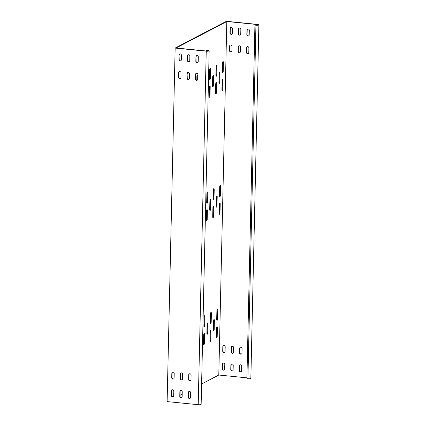 <?xml version="1.0" encoding="UTF-8"?>
<svg xmlns="http://www.w3.org/2000/svg" width="426" height="426" viewBox="0 0 426 426"><rect width="100%" height="100%" fill="white"/><g stroke="black" fill="none" stroke-linecap="round" stroke-linejoin="round"><path stroke-width="0.64" d="M207.569 322.903A1.267 0.431 95.7 0 0 207.089 324.372L206.892 333.212A1.267 0.431 95.7 0 0 207.212 334.234A1.267 0.431 95.7 0 0 207.787 332.743L207.989 323.904A1.267 0.431 95.7 0 0 207.664 322.881A1.267 0.431 95.7 0 0 207.569 322.903M210.375 199.166A1.267 0.431 95.7 0 0 209.901 200.641L209.698 209.475A1.267 0.431 95.7 0 0 210.023 210.503A1.267 0.431 95.7 0 0 210.593 209.006L210.795 200.172A1.267 0.431 95.7 0 0 210.476 199.144A1.267 0.431 95.7 0 0 210.375 199.166M216.781 195.822A1.267 0.431 95.7 0 0 216.307 197.291L216.104 206.131A1.267 0.431 95.7 0 0 216.429 207.153A1.267 0.431 95.7 0 0 216.999 205.662L217.201 196.823A1.267 0.431 95.7 0 0 216.877 195.8A1.267 0.431 95.7 0 0 216.781 195.822M213.974 319.559A1.267 0.431 95.7 0 0 213.495 321.028L213.298 329.868A1.267 0.431 95.7 0 0 213.618 330.89A1.267 0.431 95.7 0 0 214.193 329.399L214.395 320.56A1.267 0.431 95.7 0 0 214.07 319.537A1.267 0.431 95.7 0 0 213.974 319.559M204.166 333.414A1.267 0.431 95.7 0 0 203.687 334.884L203.49 343.723A1.267 0.431 95.7 0 0 203.809 344.746A1.267 0.431 95.7 0 0 204.384 343.255L204.586 334.415A1.267 0.431 95.7 0 0 204.262 333.393A1.267 0.431 95.7 0 0 204.166 333.414M216.978 326.721A1.267 0.431 95.7 0 0 216.499 328.19L216.296 337.03A1.267 0.431 95.7 0 0 216.621 338.058A1.267 0.431 95.7 0 0 217.196 336.561L217.398 327.727A1.267 0.431 95.7 0 0 217.074 326.699A1.267 0.431 95.7 0 0 216.978 326.721M210.971 312.391A1.267 0.431 95.7 0 0 210.497 313.861L210.295 322.7A1.267 0.431 95.7 0 0 210.614 323.723A1.267 0.431 95.7 0 0 211.19 322.232L211.392 313.392A1.267 0.431 95.7 0 0 211.067 312.37A1.267 0.431 95.7 0 0 210.971 312.391M210.572 330.065A1.267 0.431 95.7 0 0 210.093 331.54L209.896 340.379A1.267 0.431 95.7 0 0 210.215 341.402A1.267 0.431 95.7 0 0 210.79 339.911L210.992 331.071A1.267 0.431 95.7 0 0 210.668 330.043A1.267 0.431 95.7 0 0 210.572 330.065M204.565 315.735A1.267 0.431 95.7 0 0 204.091 317.21L203.889 326.044A1.267 0.431 95.7 0 0 204.214 327.072A1.267 0.431 95.7 0 0 204.784 325.576L204.986 316.742A1.267 0.431 95.7 0 0 204.661 315.714A1.267 0.431 95.7 0 0 204.565 315.735M217.377 309.047A1.267 0.431 95.7 0 0 216.898 310.517L216.701 319.356A1.267 0.431 95.7 0 0 217.02 320.379A1.267 0.431 95.7 0 0 217.595 318.888L217.798 310.048A1.267 0.431 95.7 0 0 217.473 309.026A1.267 0.431 95.7 0 0 217.377 309.047M206.972 209.677A1.267 0.431 95.7 0 0 206.498 211.147L206.296 219.986A1.267 0.431 95.7 0 0 206.621 221.014A1.267 0.431 95.7 0 0 207.19 219.518L207.393 210.678A1.267 0.431 95.7 0 0 207.068 209.656A1.267 0.431 95.7 0 0 206.972 209.677M219.784 202.989A1.267 0.431 95.7 0 0 219.305 204.459L219.108 213.298A1.267 0.431 95.7 0 0 219.427 214.321A1.267 0.431 95.7 0 0 220.002 212.83L220.205 203.99A1.267 0.431 95.7 0 0 219.88 202.968A1.267 0.431 95.7 0 0 219.784 202.989M213.777 188.654A1.267 0.431 95.7 0 0 213.304 190.129L213.101 198.963A1.267 0.431 95.7 0 0 213.426 199.991A1.267 0.431 95.7 0 0 214.001 198.495L214.198 189.661A1.267 0.431 95.7 0 0 213.879 188.633A1.267 0.431 95.7 0 0 213.777 188.654M213.378 206.333A1.267 0.431 95.7 0 0 212.904 207.803L212.702 216.642A1.267 0.431 95.7 0 0 213.021 217.665A1.267 0.431 95.7 0 0 213.596 216.174L213.799 207.334A1.267 0.431 95.7 0 0 213.474 206.312A1.267 0.431 95.7 0 0 213.378 206.333M207.371 192.004A1.267 0.431 95.7 0 0 206.898 193.473L206.695 202.313A1.267 0.431 95.7 0 0 207.02 203.335A1.267 0.431 95.7 0 0 207.595 201.844L207.792 193.005A1.267 0.431 95.7 0 0 207.473 191.982A1.267 0.431 95.7 0 0 207.371 192.004M220.183 185.31A1.267 0.431 95.7 0 0 219.709 186.78L219.507 195.619A1.267 0.431 95.7 0 0 219.832 196.642A1.267 0.431 95.7 0 0 220.407 195.151L220.604 186.311A1.267 0.431 95.7 0 0 220.285 185.289A1.267 0.431 95.7 0 0 220.183 185.31M213.186 75.434A1.267 0.431 95.7 0 0 212.707 76.904L212.505 85.743A1.267 0.431 95.7 0 0 212.83 86.766A1.267 0.431 95.7 0 0 213.405 85.275L213.602 76.435A1.267 0.431 95.7 0 0 213.282 75.413A1.267 0.431 95.7 0 0 213.186 75.434M219.587 72.085A1.267 0.431 95.7 0 0 219.113 73.56L218.911 82.394A1.267 0.431 95.7 0 0 219.236 83.421A1.267 0.431 95.7 0 0 219.811 81.925L220.008 73.091A1.267 0.431 95.7 0 0 219.688 72.063A1.267 0.431 95.7 0 0 219.587 72.085M216.184 82.596A1.267 0.431 95.7 0 0 215.71 84.071L215.508 92.905A1.267 0.431 95.7 0 0 215.833 93.933A1.267 0.431 95.7 0 0 216.408 92.437L216.605 83.602A1.267 0.431 95.7 0 0 216.286 82.575A1.267 0.431 95.7 0 0 216.184 82.596M216.589 64.922A1.267 0.431 95.7 0 0 216.11 66.392L215.907 75.232A1.267 0.431 95.7 0 0 216.232 76.254A1.267 0.431 95.7 0 0 216.807 74.763L217.01 65.923A1.267 0.431 95.7 0 0 216.685 64.901A1.267 0.431 95.7 0 0 216.589 64.922M222.995 61.573A1.267 0.431 95.7 0 0 222.516 63.048L222.313 71.882A1.267 0.431 95.7 0 0 222.638 72.91A1.267 0.431 95.7 0 0 223.213 71.419L223.41 62.579A1.267 0.431 95.7 0 0 223.091 61.552A1.267 0.431 95.7 0 0 222.995 61.573M222.59 79.252A1.267 0.431 95.7 0 0 222.116 80.722L221.914 89.561A1.267 0.431 95.7 0 0 222.239 90.584A1.267 0.431 95.7 0 0 222.809 89.093L223.011 80.253A1.267 0.431 95.7 0 0 222.691 79.231A1.267 0.431 95.7 0 0 222.59 79.252M210.183 68.266A1.267 0.431 95.7 0 0 209.704 69.736L209.507 78.576A1.267 0.431 95.7 0 0 209.826 79.598A1.267 0.431 95.7 0 0 210.401 78.107L210.604 69.268A1.267 0.431 95.7 0 0 210.279 68.245A1.267 0.431 95.7 0 0 210.183 68.266M197.707 79.667L197.792 75.961A1.267 0.431 95.7 0 0 197.467 74.933A1.267 0.431 95.7 0 0 197.371 74.955A1.267 0.431 95.7 0 0 196.892 76.43L196.807 80.189M209.778 85.94A1.267 0.431 95.7 0 0 209.304 87.415L209.102 96.255A1.267 0.431 95.7 0 0 209.427 97.277A1.267 0.431 95.7 0 0 210.002 95.786L210.199 86.947A1.267 0.431 95.7 0 0 209.88 85.919A1.267 0.431 95.7 0 0 209.778 85.94M195.944 56.701L195.843 61.296A1.267 1.161 -117.6 0 0 197.611 62.531A1.267 1.161 -117.6 0 0 198.207 61.53L198.314 56.935A1.267 1.161 -117.6 0 0 196.546 55.694A1.267 1.161 -117.6 0 0 195.944 56.701L196.098 61.163A1.267 1.161 -117.6 0 0 197.733 62.457M178.654 72.686L178.547 77.282A1.267 1.161 -117.6 0 0 180.315 78.522A1.267 1.161 -117.6 0 0 180.917 77.516L181.018 72.921A1.267 1.161 -117.6 0 0 179.25 71.685A1.267 1.161 -117.6 0 0 178.654 72.686L178.808 77.149A1.267 1.161 -117.6 0 0 180.443 78.448M187.099 73.533L186.993 78.128A1.267 1.161 -117.6 0 0 188.761 79.364A1.267 1.161 -117.6 0 0 189.362 78.363L189.464 73.767A1.267 1.161 -117.6 0 0 187.696 72.526A1.267 1.161 -117.6 0 0 187.099 73.533L187.254 77.995A1.267 1.161 -117.6 0 0 188.888 79.289M195.545 74.374L195.443 78.97A1.267 1.161 -117.6 0 0 197.211 80.21A1.267 1.161 -117.6 0 0 197.808 79.209L197.909 74.614A1.267 1.161 -117.6 0 0 196.141 73.373A1.267 1.161 -117.6 0 0 195.545 74.374L195.699 78.837A1.267 1.161 -117.6 0 0 197.334 80.136M187.499 55.854L187.397 60.449A1.267 1.161 -117.6 0 0 189.165 61.69A1.267 1.161 -117.6 0 0 189.762 60.689L189.863 56.088A1.267 1.161 -117.6 0 0 188.095 54.853A1.267 1.161 -117.6 0 0 187.499 55.854L187.653 60.316A1.267 1.161 -117.6 0 0 189.288 61.616M179.053 55.007L178.952 59.608A1.267 1.161 -117.6 0 0 180.72 60.843A1.267 1.161 -117.6 0 0 181.316 59.842L181.417 55.247A1.267 1.161 -117.6 0 0 179.65 54.006A1.267 1.161 -117.6 0 0 179.053 55.007L179.208 59.47A1.267 1.161 -117.6 0 0 180.842 60.769M209.166 50.816L201.141 404.349A2.167 0.447 1.3 0 1 198.207 404.7L167.125 401.596L175.15 48.063L206.232 51.173A2.167 0.447 1.3 0 0 209.166 50.816A2.167 0.447 1.3 0 0 207.766 50.369L206.754 50.268L207.51 50.502A1.443 0.298 1.3 0 1 208.442 50.8A1.443 0.298 1.3 0 1 206.488 51.035L206.498 50.401M173.797 391.1L173.696 395.695A1.267 1.161 62.4 0 1 171.907 396.595A1.267 1.161 62.4 0 1 171.332 395.456L171.433 390.86A1.267 1.161 62.4 0 1 173.222 389.96A1.267 1.161 62.4 0 1 173.797 391.1M182.243 391.941L182.142 396.537A1.267 1.161 62.4 0 1 180.352 397.442A1.267 1.161 62.4 0 1 179.777 396.302L179.879 391.707A1.267 1.161 62.4 0 1 181.668 390.807A1.267 1.161 62.4 0 1 182.243 391.941M191.093 375.109L190.986 379.704A1.267 1.161 62.4 0 1 189.197 380.61A1.267 1.161 62.4 0 1 188.622 379.47L188.723 374.875A1.267 1.161 62.4 0 1 190.513 373.975A1.267 1.161 62.4 0 1 191.093 375.109M182.647 374.268L182.541 378.863A1.267 1.161 62.4 0 1 180.752 379.763A1.267 1.161 62.4 0 1 180.177 378.623L180.278 374.028A1.267 1.161 62.4 0 1 182.067 373.128A1.267 1.161 62.4 0 1 182.647 374.268M174.202 373.421L174.096 378.016A1.267 1.161 62.4 0 1 172.306 378.916A1.267 1.161 62.4 0 1 171.731 377.782L171.832 373.187A1.267 1.161 62.4 0 1 173.622 372.287A1.267 1.161 62.4 0 1 174.202 373.421M190.688 392.788L190.587 397.383A1.267 1.161 62.4 0 1 188.798 398.283A1.267 1.161 62.4 0 1 188.223 397.149L188.324 392.548A1.267 1.161 62.4 0 1 190.113 391.648A1.267 1.161 62.4 0 1 190.688 392.788M173.622 378.943A1.267 1.161 62.4 0 1 171.987 377.649L172.093 373.054A1.267 1.161 62.4 0 1 172.562 372.127M190.513 380.636A1.267 1.161 62.4 0 1 188.878 379.337L188.984 374.742A1.267 1.161 62.4 0 1 189.453 373.815M173.222 396.622A1.267 1.161 62.4 0 1 171.587 395.323L171.689 390.727A1.267 1.161 62.4 0 1 172.163 389.801M196.674 55.636A1.267 1.161 -117.6 0 0 196.205 56.562M179.383 71.627A1.267 1.161 -117.6 0 0 178.909 72.553M187.829 72.468A1.267 1.161 -117.6 0 0 187.355 73.394M196.274 73.315A1.267 1.161 -117.6 0 0 195.8 74.241M188.228 54.794A1.267 1.161 -117.6 0 0 187.76 55.721M179.783 53.948A1.267 1.161 -117.6 0 0 179.314 54.874M254.924 25.107L255.935 25.209A2.167 0.447 1.3 0 0 258.875 24.857L250.85 378.384A2.167 0.447 1.3 0 1 247.916 378.741L246.899 378.639L254.924 25.107L256.191 25.075A1.443 0.298 1.3 0 0 258.151 24.841A1.443 0.298 1.3 0 0 257.219 24.543L226.813 21.502L176.082 48L206.488 51.035M181.668 397.469A1.267 1.161 62.4 0 1 180.033 396.169L180.134 391.574A1.267 1.161 62.4 0 1 180.608 390.647M182.067 379.79A1.267 1.161 62.4 0 1 180.432 378.49L180.539 373.895A1.267 1.161 62.4 0 1 181.007 372.968M190.113 398.31A1.267 1.161 62.4 0 1 188.478 397.011L188.58 392.415A1.267 1.161 62.4 0 1 189.053 391.489M239.716 348.244L239.609 352.84A1.267 1.161 -117.6 0 0 241.377 354.081A1.267 1.161 -117.6 0 0 241.973 353.074L242.08 348.479A1.267 1.161 -117.6 0 0 240.312 347.243A1.267 1.161 -117.6 0 0 239.716 348.244L239.971 348.111A1.267 1.161 62.4 0 1 240.445 347.185M241.499 354.001A1.267 1.161 62.4 0 1 239.865 352.707L239.971 348.111M239.311 365.918L239.21 370.513A1.267 1.161 -117.6 0 0 240.978 371.754A1.267 1.161 -117.6 0 0 241.574 370.753L241.675 366.158A1.267 1.161 -117.6 0 0 239.907 364.917A1.267 1.161 -117.6 0 0 239.311 365.918L239.572 365.785A1.267 1.161 62.4 0 1 240.04 364.858M241.1 371.68A1.267 1.161 62.4 0 1 239.465 370.38L239.572 365.785M231.27 347.398L231.164 351.993A1.267 1.161 -117.6 0 0 232.931 353.234A1.267 1.161 -117.6 0 0 233.528 352.233L233.634 347.637A1.267 1.161 -117.6 0 0 231.866 346.397A1.267 1.161 -117.6 0 0 231.27 347.398L231.526 347.265A1.267 1.161 62.4 0 1 232 346.338M233.054 353.159A1.267 1.161 62.4 0 1 231.419 351.86L231.526 347.265M230.865 365.077L230.764 369.672A1.267 1.161 -117.6 0 0 232.532 370.913A1.267 1.161 -117.6 0 0 233.129 369.906L233.23 365.311A1.267 1.161 -117.6 0 0 231.462 364.076A1.267 1.161 -117.6 0 0 230.865 365.077L231.126 364.944A1.267 1.161 62.4 0 1 231.595 364.017M232.655 370.833A1.267 1.161 62.4 0 1 231.02 369.539L231.126 364.944M209.134 96.766A1.267 0.431 95.7 0 0 209.326 95.717L209.523 86.877A1.267 0.431 95.7 0 0 209.491 86.366M197.02 80.194L197.116 75.892A1.267 0.431 95.7 0 0 197.084 75.381M209.539 79.092A1.267 0.431 95.7 0 0 209.725 78.038L209.927 69.204A1.267 0.431 95.7 0 0 209.896 68.687M258.875 24.857A2.167 0.447 1.3 0 0 257.474 24.404L226.392 21.3L175.15 48.063M246.92 377.841L218.794 375.029L201.605 384.007M182.195 394.146L180.054 395.264M206.924 333.728A1.267 0.431 95.7 0 0 207.111 332.674L207.313 323.84A1.267 0.431 95.7 0 0 207.281 323.323M209.73 209.991A1.267 0.431 95.7 0 0 209.922 208.942L210.119 200.103A1.267 0.431 95.7 0 0 210.087 199.586M216.136 206.647A1.267 0.431 95.7 0 0 216.323 205.593L216.525 196.759A1.267 0.431 95.7 0 0 216.493 196.242M213.33 330.379A1.267 0.431 95.7 0 0 213.517 329.33L213.719 320.49A1.267 0.431 95.7 0 0 213.687 319.979M203.521 344.235A1.267 0.431 95.7 0 0 203.708 343.186L203.91 334.346A1.267 0.431 95.7 0 0 203.878 333.835M216.333 337.546A1.267 0.431 95.7 0 0 216.52 336.497L216.722 327.658A1.267 0.431 95.7 0 0 216.69 327.141M210.327 323.217A1.267 0.431 95.7 0 0 210.513 322.162L210.716 313.328A1.267 0.431 95.7 0 0 210.684 312.812M209.927 340.891A1.267 0.431 95.7 0 0 210.114 339.841L210.316 331.002A1.267 0.431 95.7 0 0 210.284 330.491M203.921 326.561A1.267 0.431 95.7 0 0 204.107 325.512L204.31 316.672A1.267 0.431 95.7 0 0 204.278 316.156M216.733 319.867A1.267 0.431 95.7 0 0 216.919 318.818L217.122 309.979A1.267 0.431 95.7 0 0 217.09 309.468M206.328 220.503A1.267 0.431 95.7 0 0 206.514 219.454L206.716 210.614A1.267 0.431 95.7 0 0 206.685 210.098M219.14 213.809A1.267 0.431 95.7 0 0 219.326 212.76L219.528 203.921A1.267 0.431 95.7 0 0 219.496 203.41M213.133 199.48A1.267 0.431 95.7 0 0 213.325 198.431L213.522 189.591A1.267 0.431 95.7 0 0 213.49 189.075M212.734 217.159A1.267 0.431 95.7 0 0 212.92 216.104L213.122 207.265A1.267 0.431 95.7 0 0 213.091 206.754M206.727 202.824A1.267 0.431 95.7 0 0 206.919 201.775L207.116 192.935A1.267 0.431 95.7 0 0 207.084 192.424M219.539 196.136A1.267 0.431 95.7 0 0 219.731 195.081L219.928 186.247A1.267 0.431 95.7 0 0 219.896 185.731M212.537 86.254A1.267 0.431 95.7 0 0 212.728 85.205L212.931 76.366A1.267 0.431 95.7 0 0 212.893 75.855M218.943 82.91A1.267 0.431 95.7 0 0 219.134 81.861L219.331 73.022A1.267 0.431 95.7 0 0 219.299 72.505M215.54 93.422A1.267 0.431 95.7 0 0 215.732 92.373L215.929 83.533A1.267 0.431 95.7 0 0 215.897 83.017M215.945 75.743A1.267 0.431 95.7 0 0 216.131 74.694L216.333 65.854A1.267 0.431 95.7 0 0 216.301 65.343M222.345 72.399A1.267 0.431 95.7 0 0 222.537 71.35L222.739 62.51A1.267 0.431 95.7 0 0 222.707 61.994M221.946 90.078A1.267 0.431 95.7 0 0 222.138 89.023L222.335 80.189A1.267 0.431 95.7 0 0 222.303 79.673M247.666 29.005A1.267 1.161 -117.6 0 0 247.192 29.932L247.085 34.527A1.267 1.161 -117.6 0 0 248.72 35.827M230.37 44.996A1.267 1.161 -117.6 0 0 229.896 45.923L229.795 50.518A1.267 1.161 -117.6 0 0 231.43 51.818M238.816 45.838A1.267 1.161 -117.6 0 0 238.342 46.764L238.24 51.36A1.267 1.161 -117.6 0 0 239.875 52.659M247.261 46.684A1.267 1.161 -117.6 0 0 246.787 47.611L246.686 52.206A1.267 1.161 -117.6 0 0 248.321 53.506M239.22 28.164A1.267 1.161 -117.6 0 0 238.746 29.09L238.64 33.686A1.267 1.161 -117.6 0 0 240.275 34.985M230.775 27.317A1.267 1.161 -117.6 0 0 230.301 28.244L230.194 32.839A1.267 1.161 -117.6 0 0 231.829 34.139M224.608 352.313A1.267 1.161 62.4 0 1 222.974 351.019L223.08 346.423A1.267 1.161 62.4 0 1 223.554 345.497M224.209 369.992A1.267 1.161 62.4 0 1 222.574 368.692L222.676 364.097A1.267 1.161 62.4 0 1 223.149 363.17M249.301 30.305L249.194 34.9A1.267 1.161 62.4 0 1 247.405 35.8A1.267 1.161 62.4 0 1 246.83 34.666L246.936 30.07A1.267 1.161 62.4 0 1 248.725 29.165A1.267 1.161 62.4 0 1 249.301 30.305M232.005 46.29L231.904 50.886A1.267 1.161 62.4 0 1 230.115 51.791A1.267 1.161 62.4 0 1 229.539 50.651L229.641 46.056A1.267 1.161 62.4 0 1 231.43 45.156A1.267 1.161 62.4 0 1 232.005 46.29M240.45 47.137L240.349 51.732A1.267 1.161 62.4 0 1 238.56 52.632A1.267 1.161 62.4 0 1 237.985 51.498L238.086 46.903A1.267 1.161 62.4 0 1 239.875 45.997A1.267 1.161 62.4 0 1 240.45 47.137M248.896 47.978L248.795 52.579A1.267 1.161 62.4 0 1 247.005 53.479A1.267 1.161 62.4 0 1 246.43 52.339L246.532 47.744A1.267 1.161 62.4 0 1 248.321 46.844A1.267 1.161 62.4 0 1 248.896 47.978M240.855 29.458L240.749 34.053A1.267 1.161 62.4 0 1 238.959 34.959A1.267 1.161 62.4 0 1 238.384 33.819L238.491 29.224A1.267 1.161 62.4 0 1 240.28 28.324A1.267 1.161 62.4 0 1 240.855 29.458M232.41 28.617L232.303 33.212A1.267 1.161 62.4 0 1 230.514 34.112A1.267 1.161 62.4 0 1 229.939 32.978L230.045 28.377A1.267 1.161 62.4 0 1 231.835 27.477A1.267 1.161 62.4 0 1 232.41 28.617M225.082 351.386L225.189 346.791A1.267 1.161 -117.6 0 0 223.421 345.55A1.267 1.161 -117.6 0 0 222.825 346.556L222.718 351.152A1.267 1.161 -117.6 0 0 224.486 352.393A1.267 1.161 -117.6 0 0 225.082 351.386M224.683 369.065L224.784 364.47A1.267 1.161 -117.6 0 0 223.016 363.229A1.267 1.161 -117.6 0 0 222.42 364.23L222.319 368.825A1.267 1.161 -117.6 0 0 224.087 370.066A1.267 1.161 -117.6 0 0 224.683 369.065M226.813 21.502L218.794 375.029M198.207 404.7L206.232 51.173M209.326 95.717L210.002 95.786M209.523 86.877L210.199 86.947M197.116 75.892L197.792 75.961M209.725 78.038L210.401 78.107M209.927 69.204L210.604 69.268M247.916 378.741L255.935 25.209M257.203 25.097L257.219 24.543M207.499 51.061L207.51 50.502M222.138 89.023L222.809 89.093M222.335 80.189L223.011 80.253M222.537 71.35L223.213 71.419M222.739 62.51L223.41 62.579M216.131 74.694L216.807 74.763M216.333 65.854L217.01 65.923M215.732 92.373L216.408 92.437M215.929 83.533L216.605 83.602M219.134 81.861L219.811 81.925M219.331 73.022L220.008 73.091M212.728 85.205L213.405 85.275M212.931 76.366L213.602 76.435M219.731 195.081L220.407 195.151M219.928 186.247L220.604 186.311M206.919 201.775L207.595 201.844M207.116 192.935L207.792 193.005M212.92 216.104L213.596 216.174M213.122 207.265L213.799 207.334M213.325 198.431L214.001 198.495M213.522 189.591L214.198 189.661M219.326 212.76L220.002 212.83M219.528 203.921L220.205 203.99M206.514 219.454L207.19 219.518M206.716 210.614L207.393 210.678M216.919 318.818L217.595 318.888M217.122 309.979L217.798 310.048M204.107 325.512L204.784 325.576M204.31 316.672L204.986 316.742M210.114 339.841L210.79 339.911M210.316 331.002L210.992 331.071M210.513 322.162L211.19 322.232M210.716 313.328L211.392 313.392M216.52 336.497L217.196 336.561M216.722 327.658L217.398 327.727M203.708 343.186L204.384 343.255M203.91 334.346L204.586 334.415M213.517 329.33L214.193 329.399M213.719 320.49L214.395 320.56M216.323 205.593L216.999 205.662M216.525 196.759L217.201 196.823M209.922 208.942L210.593 209.006M210.119 200.103L210.795 200.172M207.111 332.674L207.787 332.743M207.313 323.84L207.989 323.904"/></g></svg>
